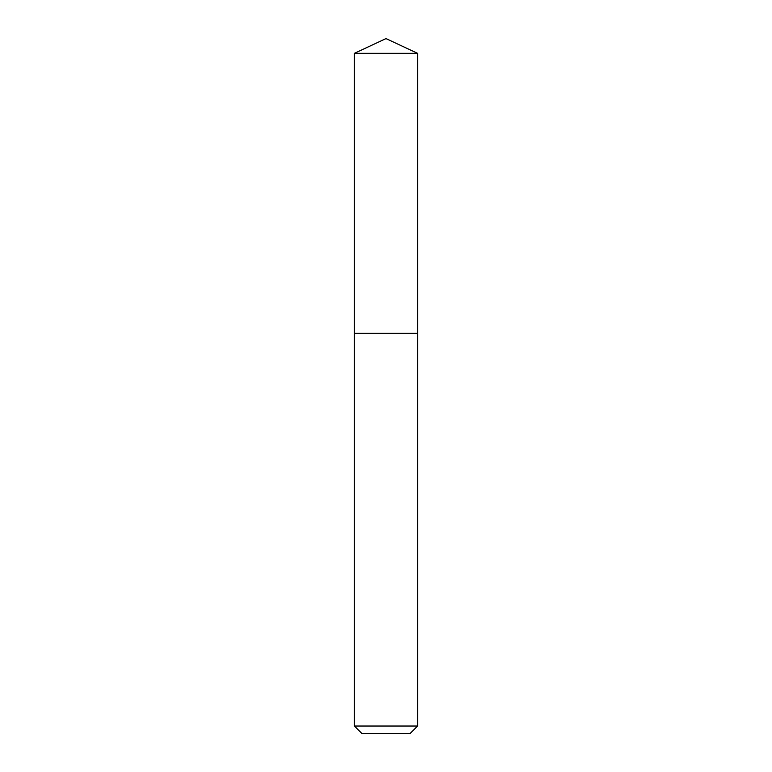 <?xml version="1.0" encoding="UTF-8"?>
<svg xmlns="http://www.w3.org/2000/svg" width="772" height="772" viewBox="0 0 772 772"><rect width="100%" height="100%" fill="white"/><g stroke="black" fill="none" stroke-linecap="round" stroke-linejoin="round"><path stroke-width="1.16" d="M354.416 726.027L417.584 726.027L410.212 733.4L361.788 733.4L354.416 726.027L354.416 333.359L417.584 333.359L417.584 53.326L354.416 53.326L386 38.6L417.584 53.326M354.416 53.326L354.416 333.359L417.584 333.359L417.584 726.027"/></g></svg>
